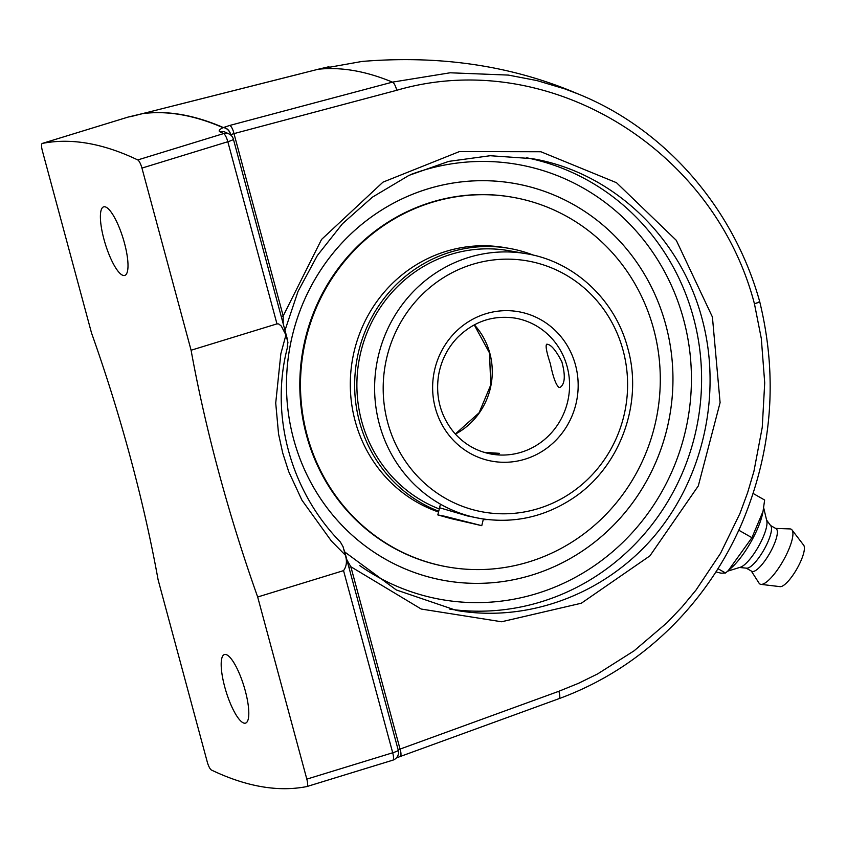 <?xml version="1.0" encoding="UTF-8"?>
<svg xmlns="http://www.w3.org/2000/svg" width="846" height="846" viewBox="0 0 846 846"><rect width="100%" height="100%" fill="white"/><g stroke="black" fill="none" stroke-linecap="round" stroke-linejoin="round"><path stroke-width="1.27" d="M103.984 239.376A35.87 9.327 72.9 0 1 103.667 206.847A35.87 9.327 72.9 0 1 124.415 242.918A35.87 9.327 72.9 0 1 124.722 275.447A35.87 9.327 72.9 0 1 103.984 239.376M224.772 687.058A35.87 9.327 72.9 0 1 224.465 654.529A35.87 9.327 72.9 0 1 245.213 690.6A35.87 9.327 72.9 0 1 245.52 723.119A35.87 9.327 72.9 0 1 224.772 687.058M578.357 94.065L564.895 88.925L536.872 80.56L508.33 75.083L450.135 72.788L392.449 82.136L229.731 125.451A8.185 2.559 75.1 0 1 233.982 133.615L396.711 90.3C546.104 46.583 713.39 146.686 754.442 303.799A8.185 1.068 -16 0 0 759.602 301.25C733.366 207.556 664.819 128.888 578.357 94.065C512.729 65.84 440.639 54.969 362.088 61.441M558.815 698.722A8.185 2.464 70 0 0 558.963 698.68A8.185 2.464 70 0 0 558.868 691.277L578.59 683.282L597.699 673.871L634.088 650.817L667.134 622.624L682.119 606.857L696.047 590.022L720.549 553.305L739.964 513.448L747.621 492.668L753.923 471.317L762.246 427.378L764.71 382.878L761.315 338.527L754.442 303.799A8.185 0.994 -14.2 0 0 759.676 301.493A8.185 8.185 0 0 0 759.602 301.261M229.731 125.451L223.365 127.556A8.185 5.827 67.1 0 1 230.778 134.588L233.982 133.615L283.188 315.97A8.185 1.036 164.9 0 0 281.263 316.615M150.292 111.704L142.741 113.554A8.185 2.189 -103.4 0 0 142.678 113.576A1614.284 419.711 -107.1 0 1 223.365 127.556A8.185 7.709 113.5 0 0 223.016 127.661A8.185 5.785 63.9 0 1 230.778 134.588L230.429 134.8M142.741 113.554A8.185 8.185 0 0 0 142.414 113.639A8.185 2.221 74.3 0 0 142.329 113.671A1614.295 419.722 72.9 0 1 223.016 127.661M223.154 127.587C219.315 129.512 218.268 130.94 220.002 131.87A1614.295 419.722 72.9 0 1 223.64 133.573L137.761 159.936A1614.295 419.722 -107.1 0 0 42.353 143.408L128.232 117.044A1614.295 419.722 72.9 0 1 131.267 116.494L318.128 69.266L361.919 61.462M131.267 116.494A8.185 7.889 -99.5 0 1 132.209 116.272A8.185 7.889 -99.5 0 1 132.24 116.262A8.185 7.889 -99.5 0 1 132.336 116.251M558.868 691.277L400.052 749.091A8.185 2.464 70 0 1 400.147 756.493A8.185 2.464 70 0 1 400.01 756.525M348.933 567.38A8.185 1.036 -15.1 0 1 350.847 566.735L400.052 749.091L398.17 749.873M287.767 346.236L287.809 346.088C269.472 413.683 290.104 490.765 340.367 542.011L343.053 546.685L345.316 555.124C347.22 561.11 346.638 566.281 343.55 570.627L257.67 596.99A438.217 113.935 72.9 0 1 218.871 472.66A438.217 113.935 72.9 0 1 191.09 350.233L276.97 323.881L278.704 323.965L281.316 326.07L285.927 334.995L280.851 353.755L275.722 403.045L278.556 434.009L282.733 453.054L288.719 471.666L301.916 500.134L331.378 541.028L345.316 555.124M42.353 143.408A8.185 2.126 72.9 0 0 42.3 143.418A8.185 2.126 72.9 0 0 42.374 150.831L91.516 332.986A438.217 113.935 72.9 0 1 130.326 457.316A438.217 113.935 72.9 0 1 158.096 579.732L207.238 761.876A8.185 2.126 72.9 0 0 211.437 770.029A1614.295 419.722 -107.1 0 0 306.834 786.569A8.185 2.126 72.9 0 0 306.887 786.547L392.766 760.194A8.185 2.126 72.9 0 1 392.713 760.205L306.95 786.537M343.55 570.627L392.703 752.771L306.823 779.134A8.185 2.126 72.9 0 1 306.887 786.547M306.823 779.134L257.67 596.99M287.27 346.733L287.926 342.376L285.927 334.995M531.743 158.593L531.796 158.593C611.795 171.801 680.575 236.573 702.159 319.037C722.093 393.411 703.692 477.356 654.688 535.698C605.472 593.86 528.687 622.825 456.48 610.452L396.319 589.958L344.777 552.004M287.407 339.362L233.401 139.199A8.185 1.036 164.9 0 1 227.828 141.726A8.185 2.126 72.9 0 0 223.64 133.573A8.185 7.677 -64.4 0 1 229.033 133.954L225.29 132.198A8.185 7.699 114.7 0 0 220.002 131.87M191.09 350.233L141.948 168.09L227.828 141.726L276.97 323.881M137.761 159.936A8.185 2.126 72.9 0 1 141.948 168.09M293.625 439.148A201.591 192.983 -80.2 0 1 527.64 186.257A201.591 192.983 -80.2 0 1 617.876 520.671A201.591 192.983 -80.2 0 1 293.625 439.148M283.209 323.807L283.188 315.97L321.522 239.471L382.984 182.144L459.473 151.561L540.89 151.751L616.491 182.704L676.292 240.327L712.417 317.007L720.094 402.643L698.299 485.921L649.929 555.854L581.339 603.219L501.615 621.768L421.245 609.046L350.847 566.735L346.945 560.02M753.173 493.482L764.636 500.028L763.029 511.396L751.925 537.696L728.29 570.595L725.551 573.006L721.099 573.186L715.928 571.907M738.801 530.209L751.925 537.696M717.979 568.681L725.551 573.006M728.29 570.595L731.843 567.391A40.322 11.009 -60.3 0 0 762.595 513.501L763.029 511.396M746.225 568.131L751.724 571.272A24.545 6.705 -60.3 0 0 752.358 571.505A24.545 6.705 -60.3 0 0 770.304 552.237A24.545 6.705 -60.3 0 0 776.057 528.655L770.558 525.514M751.311 571.039L759.063 583.169A31.556 8.619 -60.3 0 0 760.776 584.343A31.556 8.619 -60.3 0 0 760.935 584.364A31.556 8.619 -60.3 0 0 783.089 560.919A31.556 8.619 -60.3 0 0 792.004 529.924A31.556 8.619 -60.3 0 0 790.439 528.962A31.556 8.619 -60.3 0 0 790.027 528.919L775.645 528.412M779.949 586.627A23.995 6.557 -60.3 0 0 780.065 586.648A23.995 6.557 -60.3 0 0 796.921 568.819A23.995 6.557 -60.3 0 0 803.7 545.236L792.004 529.924M746.5 568.152A24.545 6.705 -60.3 0 0 746.669 568.184A24.545 6.705 -60.3 0 0 763.853 549.942A24.545 6.705 -60.3 0 0 770.822 525.874L766.603 520.089M727.655 571.166L740.366 567.232A27.77 7.582 -60.3 0 0 758.323 546.791A27.77 7.582 -60.3 0 0 766.804 520.925L763.684 507.812M483.954 452.293L499.468 453.35C499.087 454.154 495.767 454.281 489.527 453.731M550.334 363.674C546.548 352.137 545.332 345.654 546.685 344.227C550.683 344.142 555.737 349.98 561.839 361.739C565.625 375.687 564.991 384.264 559.957 387.479L559.111 387.531C556.044 385.216 553.125 377.263 550.334 363.674M439.571 507.759L467.563 515.965L480.486 518.545C513.226 523.78 543.756 517.213 572.065 498.823C619.758 468.06 643.595 403.521 627.774 348.214C615.264 299.791 574.191 261.456 526.371 253.726A134.387 128.655 99.8 0 0 379.378 424.216A134.387 128.655 99.8 0 0 480.486 518.545M665.802 324.906A201.581 192.983 99.8 0 0 341.562 243.384A201.581 192.983 99.8 0 0 431.788 577.786A201.581 192.983 99.8 0 0 665.802 324.906M444.901 516.293L481.765 525.673L450.918 518.566L437.816 514.918L444.901 516.293M444.689 516.673L474.892 523.917L444.689 516.673M455.18 519.486L455.317 518.915M526.371 253.726L508.658 250.649A134.387 128.655 99.8 0 0 363.812 428.34A134.387 128.655 99.8 0 0 439.275 508.964M533.382 255.143A136.724 130.887 99.8 0 0 509.049 248.354A136.724 130.887 99.8 0 0 361.697 429.134A136.724 130.887 99.8 0 0 438.714 511.248M483.246 519.624A136.724 130.887 99.8 0 0 487.56 519.571M512.422 197.224L511.767 197.107A187.675 179.659 99.8 0 0 309.488 445.26A187.675 179.659 99.8 0 0 447.671 566.947L448.338 567.063A187.675 179.659 99.8 0 0 650.616 318.91A187.675 179.659 99.8 0 0 512.422 197.224A187.675 179.659 99.8 0 0 310.154 445.377A187.675 179.659 99.8 0 0 448.338 567.063M509.049 248.354L504.713 247.603A136.724 130.887 99.8 0 0 357.35 428.383A136.724 130.887 99.8 0 0 438.535 512.01M318.001 69.298A8.185 1.777 75.8 0 1 318.064 69.277A8.185 1.777 75.8 0 1 318.128 69.266A1605.645 417.469 72.9 0 1 392.449 82.136A8.185 2.559 75.1 0 1 396.711 90.3M398.265 750.243A8.185 8.185 0 0 1 392.766 760.194A8.185 2.126 72.9 0 0 392.703 752.771A8.185 1.036 -15.1 0 0 398.265 750.243L344.259 550.08M449.892 609.194A229.044 219.262 99.8 0 0 693.466 317.536A229.044 219.262 99.8 0 0 526.572 157.768M142.414 113.639L129.004 116.854A8.185 7.9 78.9 0 0 128.232 117.044A8.185 2.126 72.9 0 0 128.18 117.055A8.185 2.126 72.9 0 0 128.127 117.076M411.008 174.445A220.859 211.437 -80.2 0 1 689.479 408.692A220.859 211.437 -80.2 0 1 359.793 565.636M455.391 434.104A69.012 66.062 99.8 0 0 489.823 353.184A69.012 66.062 99.8 0 0 474.331 324.811M515.214 318.138A69.012 66.062 -80.2 0 1 567.127 366.582A69.012 66.062 -80.2 0 1 491.642 454.133C476.626 451.383 464.02 444.108 453.816 432.306C440.639 416.095 435.51 397.313 438.45 375.973C440.925 361.073 447.28 348.245 457.527 337.501C473.972 321.353 493.197 314.902 515.214 318.138M623.079 350.36A127.482 122.046 -80.2 0 1 475.082 510.275A127.482 122.046 -80.2 0 1 418.019 298.797A127.482 122.046 -80.2 0 1 623.079 350.36M575.47 364.964A75.907 72.671 99.8 0 0 453.371 334.265A75.907 72.671 99.8 0 0 487.349 460.192A75.907 72.671 99.8 0 0 575.47 364.964M396.414 757.889L558.963 698.68C600.967 683.261 638.275 659.531 670.889 627.457C684.625 613.879 697.115 599.116 708.345 583.169C721.501 564.462 732.668 544.528 741.847 523.378C772.218 451.235 778.161 377.274 759.666 301.493M328.946 66.728L318.064 69.266M299.896 73.909L175.344 105.38M233.401 139.199A8.185 8.185 0 0 0 229.033 133.954M129.004 116.854A8.185 8.185 0 0 0 128.18 117.055L42.3 143.418M531.796 158.604L490.204 155.727L448.771 161.375L409.009 175.365L372.409 197.16L342.471 223.725L317.387 255.471L298.025 291.405L284.986 330.374M780.065 586.648L760.935 584.364M746.669 568.184L739.541 567.486M455.317 434.019L479.079 412.827L490.733 385.036L489.538 353.025L474.236 324.864M440.449 504.174L437.816 514.918M483.394 519.021L481.765 525.673"/></g></svg>
